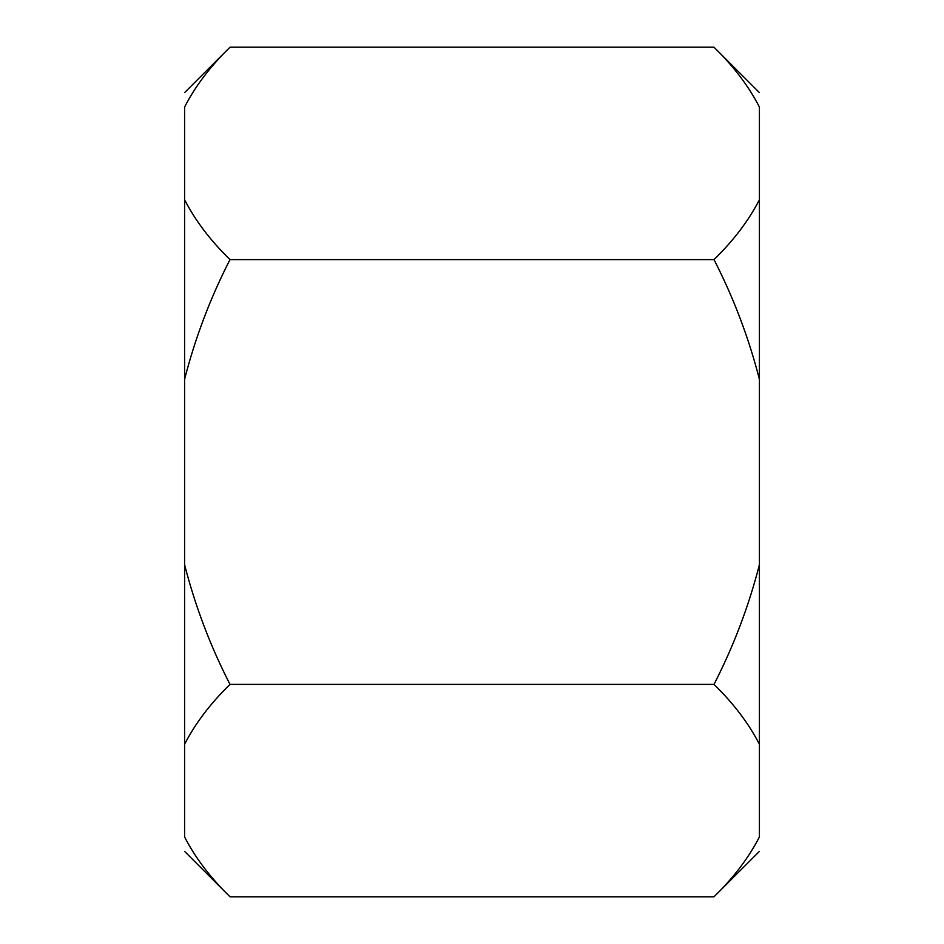<?xml version="1.0" encoding="UTF-8"?>
<svg xmlns="http://www.w3.org/2000/svg" width="944" height="944" viewBox="0 0 944 944"><rect width="100%" height="100%" fill="white"/><g stroke="black" fill="none" stroke-linecap="round" stroke-linejoin="round"><path stroke-width="1.42" d="M759.413 379.311L759.413 836.939C748.745 857.73 733.606 877.684 713.994 896.8L230.006 896.8C210.394 877.684 195.255 857.73 184.587 836.939C184.587 856.149 184.587 856.149 184.587 836.939L184.587 107.061C184.587 87.851 184.587 87.851 184.587 107.061C195.255 86.27 210.394 66.316 230.006 47.2L713.994 47.2C733.606 66.316 748.745 86.27 759.413 107.061C759.413 87.851 759.413 87.851 759.413 107.061L759.413 199.739C748.745 220.53 733.606 240.484 713.994 259.6C733.606 297.832 748.745 337.728 759.413 379.311L759.413 199.739M759.413 836.939C759.413 856.149 759.413 856.149 759.413 836.939M759.413 744.261C748.745 723.47 733.606 703.516 713.994 684.4C733.606 646.168 748.745 606.272 759.413 564.689M184.587 199.739C195.255 220.53 210.394 240.484 230.006 259.6L713.994 259.6M184.587 379.311C195.255 337.728 210.394 297.832 230.006 259.6M184.587 744.261C195.255 723.47 210.394 703.516 230.006 684.4L713.994 684.4M184.587 564.689C195.255 606.272 210.394 646.168 230.006 684.4M713.994 47.2L759.413 92.618M713.994 896.8L759.413 851.382M230.006 47.2L184.587 92.618M230.006 896.8L184.587 851.382"/></g></svg>
